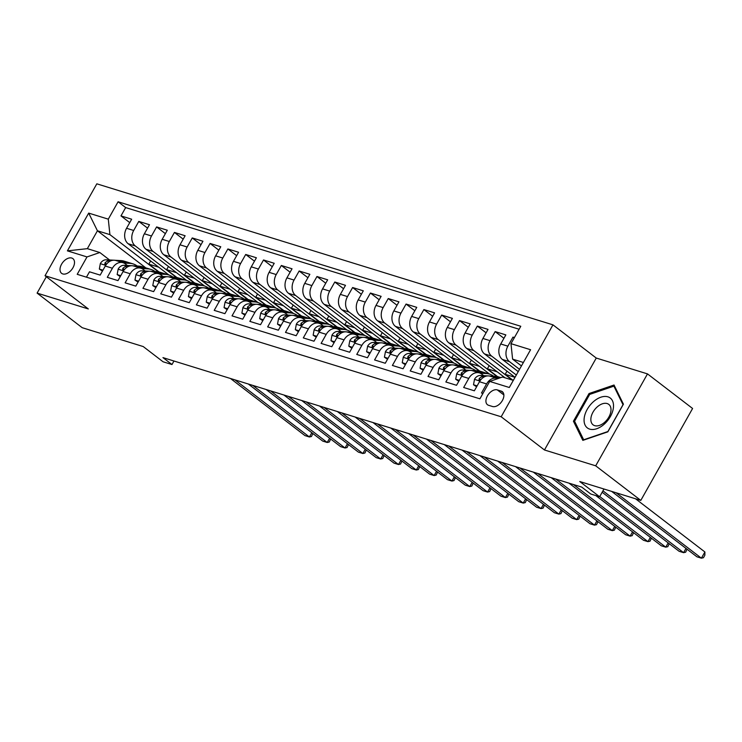 <?xml version="1.0" encoding="UTF-8"?>
<svg xmlns="http://www.w3.org/2000/svg" width="742" height="742" viewBox="0 0 742 742"><rect width="100%" height="100%" fill="white"/><g stroke="black" fill="none" stroke-linecap="round" stroke-linejoin="round"><path stroke-width="1.11" d="M62.782 273.937A9.266 5.741 -52.5 0 0 72.419 268.632A9.266 5.741 -52.5 0 0 72.901 258.633A9.266 5.741 -52.5 0 0 71.742 258.04A9.266 5.741 -52.5 0 0 62.096 263.345A9.266 5.741 -52.5 0 0 61.623 273.344A9.266 5.741 -52.5 0 0 62.782 273.937M552.966 324.848L96.822 183.821L45.03 275.736L501.175 416.772L552.966 324.848L596.262 358.052L544.47 449.977L595.696 465.818L647.497 373.894L596.262 358.052M647.497 373.894L692.592 408.48L640.8 500.405L579.771 481.53L599.619 496.75L603.979 489.015M46.329 276.738L37.1 293.109L82.204 327.695L143.234 346.56L163.073 361.781L171.986 364.535L173.962 361.02M595.696 465.818L640.8 500.405M86.452 277.174L89.485 271.804L100.17 275.106L105.281 266.044L112.413 268.242A11.584 8.867 -72.8 0 1 123.051 262.705A11.584 8.867 -72.8 0 1 125.222 263.837L127.374 265.488M112.413 268.242L107.302 277.313L117.987 280.615L123.098 271.553L130.23 273.752A11.584 8.867 -72.8 0 1 140.869 268.214A11.584 8.867 -72.8 0 1 143.039 269.346L145.191 270.997M130.23 273.752L125.12 282.823L135.805 286.124L140.915 277.063L148.048 279.261A11.584 8.867 -72.8 0 1 158.686 273.724A11.584 8.867 -72.8 0 1 160.866 274.855L163.017 276.506M148.048 279.261L142.937 288.332L153.631 291.634L158.732 282.563L165.865 284.77A11.584 8.867 -72.8 0 1 176.503 279.233A11.584 8.867 -72.8 0 1 178.683 280.365L180.835 282.016M165.865 284.77L160.754 293.841L171.448 297.143L176.55 288.072L183.682 290.28A11.584 8.867 -72.8 0 1 194.321 284.743A11.584 8.867 -72.8 0 1 196.5 285.874L198.652 287.525M183.682 290.28L178.572 299.351L189.266 302.653L194.376 293.582L201.499 295.789A11.584 8.867 -72.8 0 1 212.138 290.252A11.584 8.867 -72.8 0 1 214.317 291.383L216.469 293.034M201.499 295.789L196.389 304.86L207.083 308.162L212.193 299.091L219.317 301.298A11.584 8.867 -72.8 0 1 229.955 295.761A11.584 8.867 -72.8 0 1 232.135 296.893L234.286 298.544M219.317 301.298L214.206 310.369L224.9 313.671L230.011 304.6L237.134 306.808A11.584 8.867 -72.8 0 1 247.772 301.271A11.584 8.867 -72.8 0 1 249.952 302.402L252.104 304.053M237.134 306.808L232.023 315.879L242.717 319.181L247.828 310.11L254.951 312.317A11.584 8.867 -72.8 0 1 265.59 306.78A11.584 8.867 -72.8 0 1 267.769 307.911L269.921 309.562M254.951 312.317L249.841 321.388L260.535 324.69L265.645 315.619L272.768 317.826A11.584 8.867 -72.8 0 1 283.407 312.289A11.584 8.867 -72.8 0 1 285.587 313.421L287.738 315.072M272.768 317.826L267.667 326.897L278.352 330.199L283.463 321.128L290.586 323.336A11.584 8.867 -72.8 0 1 301.233 317.799A11.584 8.867 -72.8 0 1 303.404 318.93L305.556 320.581M290.586 323.336L285.485 332.407L296.169 335.709L301.28 326.638L308.412 328.845A11.584 8.867 -72.8 0 1 319.051 323.308A11.584 8.867 -72.8 0 1 321.221 324.44L323.373 326.09M308.412 328.845L303.302 337.907L313.987 341.218L319.097 332.147L326.23 334.354A11.584 8.867 -72.8 0 1 336.868 328.817A11.584 8.867 -72.8 0 1 339.038 329.949L341.199 331.6M326.23 334.354L321.119 343.416L331.804 346.727L336.914 337.656L344.047 339.864A11.584 8.867 -72.8 0 1 354.685 334.327A11.584 8.867 -72.8 0 1 356.865 335.458L359.017 337.109M344.047 339.864L338.936 348.925L349.63 352.237L354.732 343.166L361.864 345.373A11.584 8.867 -72.8 0 1 372.503 339.836A11.584 8.867 -72.8 0 1 374.682 340.968L376.834 342.618M361.864 345.373L356.754 354.435L367.448 357.746L372.558 348.675L379.681 350.883A11.584 8.867 -72.8 0 1 390.32 345.345A11.584 8.867 -72.8 0 1 392.499 346.477L394.651 348.128M379.681 350.883L374.571 359.944L385.265 363.255L390.375 354.184L397.499 356.392A11.584 8.867 -72.8 0 1 408.137 350.855A11.584 8.867 -72.8 0 1 410.317 351.986L412.469 353.637M397.499 356.392L392.388 365.454L403.082 368.765L408.193 359.694L415.316 361.901A11.584 8.867 -72.8 0 1 425.954 356.364A11.584 8.867 -72.8 0 1 428.134 357.496L430.286 359.147M415.316 361.901L410.205 370.963L420.899 374.274L426.01 365.203L433.133 367.411A11.584 8.867 -72.8 0 1 443.772 361.873A11.584 8.867 -72.8 0 1 445.951 363.005L448.103 364.656M433.133 367.411L428.023 376.472L438.717 379.783L443.827 370.712L450.95 372.92A11.584 8.867 -72.8 0 1 461.589 367.383A11.584 8.867 -72.8 0 1 463.769 368.514L465.92 370.165M450.95 372.92L445.84 381.982L456.534 385.293L461.645 376.222L468.768 378.429A11.584 8.867 -72.8 0 1 479.406 372.892A11.584 8.867 -72.8 0 1 481.586 374.024L483.738 375.675M468.768 378.429L463.667 387.491L474.351 390.802L479.462 381.731A11.584 8.867 -72.8 0 1 490.1 376.194L497.233 378.401A11.584 8.867 -72.8 0 1 497.854 378.624M514.429 337.554L512.972 337.109L514.169 338.018M518.241 371.621L502.362 359.443A11.584 8.867 -72.8 0 1 500.739 343.973L505.849 334.902L495.155 331.6L503.92 338.315M515.031 377.316L484.535 353.934A11.584 8.867 107.2 0 1 482.921 338.463L488.032 329.392L477.338 326.09L486.103 332.806M505.033 377.808L466.718 348.425A11.584 8.867 107.2 0 1 465.104 332.954L470.215 323.883L459.521 320.581L468.285 327.296M489.637 374.144L448.901 342.915A11.584 8.867 107.2 0 1 447.287 327.445L452.397 318.374L441.703 315.072L450.468 321.787M471.819 368.635L431.083 337.406A11.584 8.867 107.2 0 1 429.47 321.935L434.58 312.864L423.886 309.562L432.651 316.277M454.002 363.126L413.266 331.897A11.584 8.867 107.2 0 1 411.652 316.426L416.763 307.355L406.069 304.053L414.834 310.768M436.175 357.616L395.449 326.387A11.584 8.867 107.2 0 1 393.835 310.917L398.936 301.846L388.252 298.544L397.016 305.268M418.358 352.116L377.632 320.878A11.584 8.867 107.2 0 1 376.008 305.407L381.119 296.336L370.434 293.034L379.199 299.759M400.541 346.607L359.814 315.369A11.584 8.867 107.2 0 1 358.191 299.898L363.302 290.827L352.617 287.525L361.382 294.249M382.724 341.097L341.997 309.859A11.584 8.867 107.2 0 1 340.374 294.388L345.484 285.318L334.8 282.016L343.565 288.74M364.906 335.588L324.18 304.35A11.584 8.867 107.2 0 1 322.557 288.879L327.667 279.808L316.973 276.506L325.747 283.231M347.089 330.079L306.353 298.84A11.584 8.867 107.2 0 1 304.739 283.37L309.85 274.299L299.156 270.997L307.921 277.721M329.272 324.569L288.536 293.331A11.584 8.867 107.2 0 1 286.922 277.86L292.033 268.79L281.339 265.488L290.103 272.212M311.454 319.06L270.719 287.822A11.584 8.867 107.2 0 1 269.105 272.351L274.215 263.28L263.521 259.978L272.286 266.703M293.637 313.551L252.901 282.312A11.584 8.867 107.2 0 1 251.288 266.842L256.398 257.771L245.704 254.469L254.469 261.193M275.82 308.041L235.084 276.803A11.584 8.867 107.2 0 1 233.47 261.332L238.581 252.261L227.887 248.96L236.652 255.684M258.003 302.532L217.267 271.294A11.584 8.867 107.2 0 1 215.653 255.823L220.764 246.752L210.069 243.45L218.834 250.175M240.176 297.023L199.45 265.784A11.584 8.867 107.2 0 1 197.836 250.314L202.937 241.243L192.252 237.941L201.017 244.665M222.359 291.513L181.632 260.275A11.584 8.867 107.2 0 1 180.009 244.804L185.12 235.743L174.435 232.431L183.2 239.156M204.542 286.004L163.815 254.766A11.584 8.867 107.2 0 1 162.192 239.295L167.302 230.233L156.618 226.922L165.383 233.647M186.724 280.495L145.998 249.256A11.584 8.867 107.2 0 1 144.375 233.786L149.485 224.724L138.791 221.413L147.565 228.137M599.619 496.75L590.715 493.996L581.691 487.077L162.962 357.616L171.986 364.535M501.193 391.108L497.279 389.893A8.978 5.565 -52.5 0 0 487.939 395.032A8.978 5.565 -52.5 0 0 487.475 404.724A8.978 5.565 -52.5 0 0 488.598 405.299L492.521 406.514A8.978 5.565 -52.5 0 0 501.861 401.376A8.978 5.565 -52.5 0 0 502.325 391.683A8.978 5.565 -52.5 0 0 501.193 391.108L503.169 392.62M145.757 267.834L97.434 230.781L87.352 248.663L99.827 252.521L87.009 256.927L77.214 274.317L479.907 398.816L489.701 381.425L502.519 377.029L513.316 380.368M87.009 256.927L67.411 250.861L88.688 213.102L108.295 219.159L118.089 201.768L520.782 326.276L510.978 343.667L530.576 349.723L509.3 387.491L489.701 381.425M176.225 277.332L135.304 245.954A11.584 8.867 -72.8 0 1 133.69 230.484L138.791 221.413M168.907 274.985L128.18 243.747L135.304 245.954M194.042 282.841L153.121 251.464A11.584 8.867 -72.8 0 1 151.507 235.993L156.618 226.922M211.86 288.35L170.938 256.973A11.584 8.867 -72.8 0 1 169.324 241.502L174.435 232.431M229.677 293.86L188.756 262.483A11.584 8.867 -72.8 0 1 187.142 247.012L192.252 237.941M247.494 299.369L206.573 267.992A11.584 8.867 -72.8 0 1 204.959 252.521L210.069 243.45M265.321 304.879L224.39 273.501A11.584 8.867 -72.8 0 1 222.776 258.03L227.887 248.96M283.138 310.388L242.217 279.011A11.584 8.867 -72.8 0 1 240.593 263.54L245.704 254.469M300.955 315.897L260.034 284.52A11.584 8.867 -72.8 0 1 258.411 269.049L263.521 259.978M318.772 321.407L277.851 290.029A11.584 8.867 -72.8 0 1 276.228 274.559L281.339 265.488M336.59 326.916L295.668 295.539A11.584 8.867 -72.8 0 1 294.045 280.068L299.156 270.997M354.407 332.425L313.486 301.048A11.584 8.867 -72.8 0 1 311.872 285.577L316.973 276.506M372.224 337.935L331.303 306.557A11.584 8.867 -72.8 0 1 329.689 291.087L334.8 282.016M390.042 343.444L349.12 312.067A11.584 8.867 -72.8 0 1 347.506 296.587L352.617 287.525M407.859 348.953L366.938 317.576A11.584 8.867 -72.8 0 1 365.324 302.096L370.434 293.034M425.676 354.463L384.755 323.076A11.584 8.867 -72.8 0 1 383.141 307.605L388.252 298.544M443.493 359.972L402.572 328.585A11.584 8.867 -72.8 0 1 400.958 313.115L406.069 304.053M461.32 365.481L420.389 334.095A11.584 8.867 -72.8 0 1 418.776 318.624L423.886 309.562M479.137 370.991L438.216 339.604A11.584 8.867 -72.8 0 1 436.593 324.133L441.703 315.072M496.954 376.5L456.033 345.113A11.584 8.867 -72.8 0 1 454.41 329.643L459.521 320.581M512.166 380.006L473.85 350.623A11.584 8.867 -72.8 0 1 472.227 335.152L477.338 326.09M516.321 375.035L491.668 356.132A11.584 8.867 -72.8 0 1 490.045 340.661L495.155 331.6M519.53 369.349L509.485 361.642A11.584 8.867 -72.8 0 1 507.871 346.171L512.972 337.109M519.112 329.235L125.667 207.584L120.974 215.903L129.739 222.628M128.18 243.747A11.584 8.867 107.2 0 1 126.557 228.276L131.668 219.215L120.974 215.903M482.931 393.445L481.484 393L486.594 383.939A11.584 8.867 -72.8 0 1 497.233 378.401M99.827 252.521L109.556 259.978M523.398 362.476L512.601 359.137L510.978 343.667M521.45 365.927L512.601 359.137M544.47 449.977L501.175 416.772M37.1 293.109L88.326 308.941L45.03 275.736M158.408 271.822L109.909 234.63L97.434 230.781L88.688 213.102M515.022 377.344L505.2 374.311L512.945 380.247M506.981 371.139L505.2 374.311M479.406 372.892L472.283 370.685A11.584 8.867 107.2 0 0 461.645 376.222M497.298 371.872L487.383 368.802L497.594 376.639M489.163 365.639L487.383 368.802M461.589 367.383L454.466 365.175A11.584 8.867 107.2 0 0 443.827 370.712M479.48 366.363L469.565 363.292L479.777 371.13M471.346 360.13L469.565 363.292M443.772 361.873L436.648 359.666A11.584 8.867 107.2 0 0 426.01 365.203M461.663 360.853L451.748 357.783L461.96 365.62M453.529 354.62L451.748 357.783M425.954 356.364L418.831 354.157A11.584 8.867 107.2 0 0 408.193 359.694M443.837 355.344L433.931 352.274L444.143 360.111M435.712 349.111L433.931 352.274M408.137 350.855L401.014 348.647A11.584 8.867 107.2 0 0 390.375 354.184M426.019 349.834L416.114 346.764L426.325 354.602M417.894 343.602L416.114 346.764M390.32 345.345L383.197 343.138A11.584 8.867 107.2 0 0 372.558 348.675M408.202 344.325L398.287 341.255L408.508 349.092M400.077 338.092L398.287 341.255M372.503 339.836L365.37 337.629A11.584 8.867 107.2 0 0 354.732 343.166M390.385 338.816L380.47 335.746L390.691 343.583M382.26 332.583L380.47 335.746M354.685 334.327L347.553 332.119A11.584 8.867 107.2 0 0 336.914 337.656M372.567 333.306L362.652 330.236L372.874 338.074M364.443 327.074L362.652 330.236M336.868 328.817L329.736 326.61A11.584 8.867 107.2 0 0 319.097 332.147M354.75 327.797L344.835 324.727L355.047 332.564M346.625 321.564L344.835 324.727M319.051 323.308L311.918 321.11A11.584 8.867 107.2 0 0 301.28 326.638M336.933 322.288L327.018 319.218L337.23 327.055M328.808 316.055L327.018 319.218M301.233 317.799L294.101 315.6A11.584 8.867 107.2 0 0 283.463 321.128M319.116 316.778L309.201 313.708L319.412 321.546M310.981 310.546L309.201 313.708M283.407 312.289L276.284 310.091A11.584 8.867 107.2 0 0 265.645 315.619M301.298 311.269L291.383 308.199L301.595 316.036M293.164 305.036L291.383 308.199M265.59 306.78L258.466 304.582A11.584 8.867 107.2 0 0 247.828 310.11M283.481 305.76L273.566 302.69L283.778 310.527M275.347 299.527L273.566 302.69M247.772 301.271L240.649 299.072A11.584 8.867 107.2 0 0 230.011 304.6M265.664 300.25L255.749 297.18L265.961 305.018M257.53 294.017L255.749 297.18M229.955 295.761L222.832 293.563A11.584 8.867 107.2 0 0 212.193 299.091M247.837 294.741L237.932 291.68L248.143 299.508M239.712 288.508L237.932 291.68M212.138 290.252L205.015 288.054A11.584 8.867 107.2 0 0 194.376 293.582M230.02 289.232L220.105 286.171L230.326 293.999M221.895 282.999L220.105 286.171M194.321 284.743L187.197 282.544A11.584 8.867 107.2 0 0 176.55 288.072M212.203 283.722L202.288 280.662L212.509 288.49M204.078 277.489L202.288 280.662M176.503 279.233L169.371 277.035A11.584 8.867 107.2 0 0 158.732 282.563M194.385 278.213L184.47 275.152L194.692 282.98M186.261 271.98L184.47 275.152M158.686 273.724L151.554 271.526A11.584 8.867 107.2 0 0 140.915 277.063M176.568 272.704L166.653 269.643L176.865 277.471M168.443 266.471L166.653 269.643M140.869 268.214L133.736 266.016A11.584 8.867 107.2 0 0 123.098 271.553M158.751 267.194L148.836 264.133L159.048 271.962M150.626 260.961L148.836 264.133M125.667 207.584L118.089 201.768M108.295 219.159L109.909 234.63M123.051 262.705L115.919 260.507A11.584 8.867 107.2 0 0 105.281 266.044M67.411 250.861L87.352 248.663M614.033 385.015L589.037 393.538L573.436 421.215L582.832 440.377L607.828 431.853L623.428 404.167L614.033 385.015M575.254 422.606L573.436 421.215M590.029 394.29L589.037 393.538M616.092 492.762L701.403 558.179L696.942 556.806L611.64 491.38M635.523 498.772L704.9 551.974L701.403 558.179L703.462 557.706L704.863 555.22L704.9 551.974M589.695 429.117A18.828 11.668 -52.5 0 0 610.378 416.55A18.828 11.668 -52.5 0 0 607.893 396.822A18.828 11.668 -52.5 0 0 587.21 409.389A18.828 11.668 -52.5 0 0 589.695 429.117M594.704 425.658A12.892 7.986 -52.5 0 0 608.106 418.284A12.892 7.986 -52.5 0 0 608.774 404.381A12.892 7.986 -52.5 0 0 607.16 403.555A12.892 7.986 -52.5 0 0 593.748 410.929A12.892 7.986 -52.5 0 0 593.081 424.832A12.892 7.986 -52.5 0 0 594.704 425.658M589.686 394.41L613.903 386.146L623.011 404.705L607.893 431.529L583.676 439.793L574.577 421.233L589.686 394.41M614.997 386.99L613.903 386.146M477.134 385.868L473.517 384.755L474.528 379.236A7.68 5.871 -72.8 0 1 480.408 375.489L487.856 375.897M489.024 375.953L495.211 376.287A22.158 16.955 -72.8 0 1 498.392 376.853L500.831 377.604M473.517 384.755L476.614 386.786M602.949 490.842L683.586 552.669L679.125 551.297L602.152 492.261M500.757 377.632A22.158 16.955 107.2 0 0 498.596 377.335L492.771 377.019M494.914 377.687L499.839 377.947M484.841 376.593L483.793 376.537A7.68 5.871 107.2 0 0 479.193 378.587L478.989 380.136L480.918 379.626M687.046 549.21L685.645 552.196L683.586 552.669L685.988 548.403M480.241 373.207L486.307 373.532A22.158 16.955 -72.8 0 1 489.479 374.098A22.158 16.955 -72.8 0 1 493.56 376.203M459.317 380.358L455.699 379.245L456.71 373.727A7.68 5.871 -72.8 0 1 462.591 369.989L470.038 370.388M471.207 370.443L477.394 370.777A22.158 16.955 -72.8 0 1 480.575 371.343L483.96 372.391A22.158 16.955 107.2 0 0 480.779 371.825L474.954 371.51M455.699 379.245L458.797 381.277M599.74 496.537L665.76 547.16L661.308 545.787L595.845 495.582M477.097 372.178L482.921 372.484A22.158 16.955 -72.8 0 1 486.093 373.05L489.479 374.098M485.008 372.772A22.158 16.955 107.2 0 0 483.96 372.391M467.024 371.083L465.976 371.028A7.68 5.871 107.2 0 0 461.376 373.078L461.172 374.627L463.101 374.116M669.228 543.701L667.819 546.687L665.76 547.16L668.171 542.894M462.424 367.698L468.49 368.023A22.158 16.955 -72.8 0 1 471.662 368.588A22.158 16.955 -72.8 0 1 475.743 370.694M441.49 374.849L437.873 373.736L438.893 368.217A7.68 5.871 -72.8 0 1 444.773 364.48L452.221 364.878M453.381 364.934L459.576 365.268A22.158 16.955 -72.8 0 1 462.748 365.834L466.134 366.882A22.158 16.955 107.2 0 0 462.962 366.316L457.137 366.001M437.873 373.736L440.98 375.767M573.464 484.535L647.942 541.651L643.49 540.278L569.003 483.153M459.279 366.669L465.104 366.975A22.158 16.955 -72.8 0 1 468.276 367.54L471.662 368.588M467.191 367.262A22.158 16.955 107.2 0 0 466.134 366.882M449.207 365.574L448.159 365.518A7.68 5.871 107.2 0 0 443.549 367.568L443.354 369.117L445.283 368.607M651.411 538.191L650.001 541.178L647.942 541.651L650.354 537.384M444.606 362.189L450.663 362.513A22.158 16.955 -72.8 0 1 453.844 363.079A22.158 16.955 -72.8 0 1 457.925 365.185M423.673 369.34L420.055 368.227L421.076 362.708A7.68 5.871 -72.8 0 1 426.956 358.97L434.395 359.369M435.563 359.425L441.759 359.759A22.158 16.955 -72.8 0 1 444.931 360.324L448.316 361.373A22.158 16.955 107.2 0 0 445.144 360.807L439.32 360.491M420.055 368.227L423.163 370.258M555.647 479.026L630.125 536.141L625.673 534.769L551.185 477.644M441.462 361.159L447.278 361.465A22.158 16.955 -72.8 0 1 450.459 362.031L453.844 363.079M449.374 361.753A22.158 16.955 107.2 0 0 448.316 361.373M431.39 360.065L430.341 360.009A7.68 5.871 107.2 0 0 425.732 362.059L425.537 363.608L427.466 363.098M633.594 532.682L632.184 535.668L630.125 536.141L632.536 531.875M426.789 356.679L432.846 357.004A22.158 16.955 -72.8 0 1 436.027 357.57A22.158 16.955 -72.8 0 1 440.108 359.675M405.855 363.83L402.238 362.717L403.258 357.199A7.68 5.871 -72.8 0 1 409.139 353.461L416.577 353.86M417.746 353.915L423.942 354.249A22.158 16.955 -72.8 0 1 427.114 354.815L430.499 355.863A22.158 16.955 107.2 0 0 427.327 355.297L421.502 354.982M402.238 362.717L405.345 364.749M537.82 473.517L612.308 530.632L607.856 529.259L533.368 472.135M423.645 355.65L429.46 355.956A22.158 16.955 -72.8 0 1 432.642 356.522L436.027 357.57M431.556 356.243A22.158 16.955 107.2 0 0 430.499 355.863M413.572 354.565L412.524 354.5A7.68 5.871 107.2 0 0 407.915 356.55L407.72 358.098L409.649 357.588M615.777 527.172L614.367 530.159L612.308 530.632L614.719 526.366M408.972 351.17L415.028 351.495A22.158 16.955 -72.8 0 1 418.21 352.06A22.158 16.955 -72.8 0 1 422.291 354.166M388.038 358.321L384.421 357.208L385.441 351.689A7.68 5.871 -72.8 0 1 391.322 347.952L398.76 348.35M399.929 348.406L406.124 348.74A22.158 16.955 -72.8 0 1 409.296 349.306L412.682 350.354A22.158 16.955 107.2 0 0 409.51 349.788L403.685 349.473M384.421 357.208L387.528 359.239M520.003 468.007L594.49 525.123L590.038 523.75L515.551 466.625M405.818 350.141L411.643 350.447A22.158 16.955 -72.8 0 1 414.824 351.012L418.21 352.06M413.739 350.734A22.158 16.955 107.2 0 0 412.682 350.354M395.755 349.055L394.707 348.99A7.68 5.871 107.2 0 0 390.097 351.04L389.902 352.589L391.822 352.079M597.959 521.663L596.549 524.65L594.49 525.123L596.902 520.856M391.155 345.661L397.211 345.985A22.158 16.955 -72.8 0 1 400.392 346.551A22.158 16.955 -72.8 0 1 404.473 348.657M370.221 352.812L366.604 351.699L367.624 346.18A7.68 5.871 -72.8 0 1 373.504 342.442L380.943 342.841M382.111 342.906L388.307 343.231A22.158 16.955 -72.8 0 1 391.479 343.796L394.865 344.844A22.158 16.955 107.2 0 0 391.693 344.279L385.868 343.973M366.604 351.699L369.711 353.73M502.186 462.498L576.673 519.613L572.221 518.241L497.734 461.125M388.001 344.631L393.826 344.947A22.158 16.955 -72.8 0 1 397.007 345.503L400.392 346.551M395.922 345.225A22.158 16.955 107.2 0 0 394.865 344.844M377.938 343.546L376.89 343.49A7.68 5.871 107.2 0 0 372.28 345.531L372.085 347.08L374.005 346.57M580.142 516.154L578.732 519.14L576.673 519.613L579.075 515.347M373.337 340.151L379.394 340.476A22.158 16.955 -72.8 0 1 382.566 341.042A22.158 16.955 -72.8 0 1 386.647 343.147M352.404 347.302L348.786 346.189L349.807 340.671A7.68 5.871 -72.8 0 1 355.678 336.933L363.126 337.332M364.294 337.397L370.49 337.721A22.158 16.955 -72.8 0 1 373.662 338.287L377.047 339.335A22.158 16.955 107.2 0 0 373.875 338.769L368.051 338.463M348.786 346.189L351.884 348.221M484.368 456.989L558.856 514.104L554.404 512.731L479.916 455.616M370.184 339.122L376.008 339.437A22.158 16.955 -72.8 0 1 379.181 339.994L382.566 341.042M378.105 339.715A22.158 16.955 107.2 0 0 377.047 339.335M360.111 338.037L359.063 337.981A7.68 5.871 107.2 0 0 354.463 340.022L354.259 341.57L356.188 341.06M562.325 510.644L560.915 513.631L558.856 514.104L561.258 509.837M355.511 334.642L361.577 334.967A22.158 16.955 -72.8 0 1 364.749 335.532A22.158 16.955 -72.8 0 1 368.83 337.638M334.586 341.793L330.969 340.68L331.989 335.161A7.68 5.871 -72.8 0 1 337.86 331.424L345.308 331.822M346.477 331.887L352.663 332.212A22.158 16.955 -72.8 0 1 355.845 332.778L359.23 333.826A22.158 16.955 107.2 0 0 356.049 333.26L350.233 332.954M330.969 340.68L334.067 342.711M466.551 451.479L541.039 508.595L536.587 507.222L462.099 450.106M352.367 333.612L358.191 333.928A22.158 16.955 -72.8 0 1 361.363 334.484L364.749 335.532M360.287 334.206A22.158 16.955 107.2 0 0 359.23 333.826M342.294 332.527L341.246 332.472A7.68 5.871 107.2 0 0 336.645 334.512L336.441 336.061L338.371 335.551M544.498 505.135L543.098 508.122L541.039 508.595L543.441 504.328M337.693 329.133L343.759 329.457A22.158 16.955 -72.8 0 1 346.931 330.023A22.158 16.955 -72.8 0 1 351.012 332.128M316.769 336.284L313.152 335.171L314.172 329.652A7.68 5.871 -72.8 0 1 320.043 325.914L327.491 326.313M328.66 326.378L334.846 326.703A22.158 16.955 -72.8 0 1 338.027 327.268L341.413 328.316A22.158 16.955 107.2 0 0 338.231 327.751L332.416 327.445M313.152 335.171L316.25 337.202M448.734 445.97L523.221 503.085L518.76 501.713L444.282 444.597M334.549 328.103L340.374 328.418A22.158 16.955 -72.8 0 1 343.546 328.975L346.931 330.023M342.461 328.697A22.158 16.955 107.2 0 0 341.413 328.316M324.477 327.018L323.429 326.962A7.68 5.871 107.2 0 0 318.828 329.003L318.624 330.552L320.553 330.042M526.681 499.635L525.28 502.612L523.221 503.085L525.624 498.819M319.876 323.623L325.942 323.948A22.158 16.955 -72.8 0 1 329.114 324.514A22.158 16.955 -72.8 0 1 333.195 326.619M298.952 330.784L295.335 329.661L296.355 324.143A7.68 5.871 -72.8 0 1 302.226 320.405L309.674 320.804M310.842 320.869L317.029 321.193A22.158 16.955 -72.8 0 1 320.21 321.759L323.595 322.807A22.158 16.955 107.2 0 0 320.414 322.241L314.589 321.935M295.335 329.661L298.432 331.693M430.917 440.46L505.404 497.576L500.943 496.203L426.464 439.088M316.732 322.594L322.557 322.909A22.158 16.955 -72.8 0 1 325.729 323.475L329.114 324.514M324.644 323.187A22.158 16.955 107.2 0 0 323.595 322.807M306.659 321.509L305.611 321.453A7.68 5.871 107.2 0 0 301.011 323.493L300.807 325.042L302.736 324.532M508.864 494.126L507.463 497.103L505.404 497.576L507.806 493.309M302.059 318.114L308.125 318.448A22.158 16.955 -72.8 0 1 311.297 319.004A22.158 16.955 -72.8 0 1 315.378 321.11M281.135 325.274L277.517 324.152L278.528 318.633A7.68 5.871 -72.8 0 1 284.409 314.896L291.856 315.294M293.025 315.359L299.212 315.693A22.158 16.955 -72.8 0 1 302.393 316.25L305.778 317.298A22.158 16.955 107.2 0 0 302.597 316.732L296.772 316.426M277.517 324.152L280.615 326.183M413.099 434.951L487.587 492.067L483.125 490.694L408.647 433.578M298.915 317.084L304.739 317.4A22.158 16.955 -72.8 0 1 307.911 317.966L311.297 319.004M306.826 317.678A22.158 16.955 107.2 0 0 305.778 317.298M288.842 315.999L287.794 315.944A7.68 5.871 107.2 0 0 283.194 317.984L282.99 319.533L284.919 319.023M491.046 488.616L489.646 491.594L487.587 492.067L489.989 487.8M284.242 312.605L290.308 312.938A22.158 16.955 -72.8 0 1 293.48 313.495A22.158 16.955 -72.8 0 1 297.561 315.6M263.317 319.765L259.691 318.643L260.711 313.124A7.68 5.871 -72.8 0 1 266.591 309.386L274.039 309.785M275.199 309.85L281.394 310.184A22.158 16.955 -72.8 0 1 284.566 310.74L287.952 311.788A22.158 16.955 107.2 0 0 284.78 311.223L278.955 310.917M259.691 318.643L262.798 320.674M395.282 429.442L469.76 486.567L465.308 485.185L390.821 428.069M281.097 311.575L286.922 311.89A22.158 16.955 -72.8 0 1 290.094 312.456L293.48 313.495M289.009 312.169A22.158 16.955 107.2 0 0 287.952 311.788M271.025 310.49L269.977 310.434A7.68 5.871 107.2 0 0 265.367 312.475L265.172 314.024L267.101 313.514M473.229 483.107L471.819 486.084L469.76 486.567L472.172 482.291M266.424 307.095L272.49 307.429A22.158 16.955 -72.8 0 1 275.662 307.986A22.158 16.955 -72.8 0 1 279.743 310.091M245.491 314.256L241.873 313.133L242.894 307.615A7.68 5.871 -72.8 0 1 248.774 303.877L256.222 304.276M257.381 304.341L263.577 304.674A22.158 16.955 -72.8 0 1 266.749 305.231L270.134 306.279A22.158 16.955 107.2 0 0 266.962 305.713L261.138 305.407M241.873 313.133L244.981 315.165M377.465 423.932L451.943 481.057L447.491 479.675L373.003 422.56M263.28 306.066L269.105 306.381A22.158 16.955 -72.8 0 1 272.277 306.947L275.662 307.986M271.192 306.659A22.158 16.955 107.2 0 0 270.134 306.279M253.208 304.981L252.159 304.925A7.68 5.871 107.2 0 0 247.55 306.965L247.355 308.524L249.284 308.004M455.412 477.598L454.002 480.575L451.943 481.057L454.354 476.781M248.607 301.595L254.664 301.92A22.158 16.955 -72.8 0 1 257.845 302.476A22.158 16.955 -72.8 0 1 261.926 304.582M227.673 308.746L224.056 307.624L225.076 302.105A7.68 5.871 -72.8 0 1 230.957 298.367L238.395 298.766M239.564 298.831L245.76 299.165A22.158 16.955 -72.8 0 1 248.932 299.731L252.317 300.77A22.158 16.955 107.2 0 0 249.145 300.204L243.32 299.898M224.056 307.624L227.163 309.655M359.638 418.423L434.126 475.548L429.674 474.166L355.186 417.05M245.463 300.556L251.278 300.872A22.158 16.955 -72.8 0 1 254.46 301.438L257.845 302.476M253.374 301.15A22.158 16.955 107.2 0 0 252.317 300.77M235.39 299.471L234.342 299.416A7.68 5.871 107.2 0 0 229.732 301.456L229.538 303.014L231.467 302.495M437.594 472.088L436.185 475.066L434.126 475.548L436.537 471.272M230.79 296.086L236.846 296.41A22.158 16.955 -72.8 0 1 240.028 296.976A22.158 16.955 -72.8 0 1 244.109 299.072M209.856 303.237L206.239 302.115L207.259 296.596A7.68 5.871 -72.8 0 1 213.139 292.858L220.578 293.257M221.747 293.322L227.942 293.656A22.158 16.955 -72.8 0 1 231.114 294.222L234.5 295.26A22.158 16.955 107.2 0 0 231.328 294.704L225.503 294.388M206.239 302.115L209.346 304.146M341.821 412.914L416.308 470.038L411.856 468.656L337.369 411.541M227.646 295.047L233.461 295.362A22.158 16.955 -72.8 0 1 236.642 295.928L240.028 296.976M235.557 295.641A22.158 16.955 107.2 0 0 234.5 295.26M217.573 293.962L216.525 293.906A7.68 5.871 107.2 0 0 211.915 295.947L211.72 297.505L213.64 296.986M419.777 466.579L418.367 469.556L416.308 470.038L418.72 465.763M212.973 290.576L219.029 290.901A22.158 16.955 -72.8 0 1 222.21 291.467A22.158 16.955 -72.8 0 1 226.291 293.563M192.039 297.728L188.422 296.605L189.442 291.087A7.68 5.871 -72.8 0 1 195.322 287.349L202.761 287.748M203.929 287.813L210.125 288.146A22.158 16.955 -72.8 0 1 213.297 288.712L216.683 289.751A22.158 16.955 107.2 0 0 213.51 289.195L207.686 288.879M188.422 296.605L191.529 298.636M324.004 407.404L398.491 464.529L394.039 463.147L319.552 406.032M209.819 289.538L215.644 289.853A22.158 16.955 -72.8 0 1 218.825 290.419L222.21 291.467M217.74 290.131A22.158 16.955 107.2 0 0 216.683 289.751M199.756 288.452L198.708 288.397A7.68 5.871 107.2 0 0 194.098 290.437L193.903 291.996L195.823 291.476M401.96 461.07L400.55 464.047L398.491 464.529L400.903 460.253M195.155 285.067L201.212 285.392A22.158 16.955 -72.8 0 1 204.393 285.958A22.158 16.955 -72.8 0 1 208.474 288.054M174.222 292.218L170.604 291.096L171.625 285.577A7.68 5.871 -72.8 0 1 177.505 281.839L184.944 282.238M186.112 282.303L192.308 282.637A22.158 16.955 -72.8 0 1 195.48 283.203L198.865 284.242A22.158 16.955 107.2 0 0 195.693 283.685L189.869 283.37M170.604 291.096L173.702 293.127M306.186 401.895L380.674 459.02L376.222 457.638L301.734 400.522M192.002 284.028L197.826 284.344A22.158 16.955 -72.8 0 1 201.008 284.909L204.393 285.958M199.923 284.622A22.158 16.955 107.2 0 0 198.865 284.242M181.938 282.943L180.89 282.887A7.68 5.871 107.2 0 0 176.281 284.928L176.086 286.486L178.006 285.967M384.143 455.56L382.733 458.537L380.674 459.02L383.076 454.744M177.338 279.558L183.395 279.882A22.158 16.955 -72.8 0 1 186.567 280.448A22.158 16.955 -72.8 0 1 190.648 282.544M156.404 286.709L152.787 285.587L153.807 280.068A7.68 5.871 -72.8 0 1 159.678 276.33L167.126 276.729M168.295 276.794L174.481 277.128A22.158 16.955 -72.8 0 1 177.663 277.693L181.048 278.732A22.158 16.955 107.2 0 0 177.876 278.176L172.051 277.86M152.787 285.587L155.885 287.618M288.369 396.386L362.857 453.51L358.405 452.128L283.917 395.013M174.185 278.519L180.009 278.834A22.158 16.955 -72.8 0 1 183.181 279.4L186.567 280.448M182.105 279.113A22.158 16.955 107.2 0 0 181.048 278.732M164.112 277.434L163.064 277.378A7.68 5.871 107.2 0 0 158.463 279.419L158.269 280.977L160.189 280.467M366.316 450.051L364.916 453.028L362.857 453.51L365.259 449.235M159.511 274.048L165.577 274.373A22.158 16.955 -72.8 0 1 168.749 274.939A22.158 16.955 -72.8 0 1 172.83 277.035M138.587 281.199L134.97 280.077L135.99 274.559A7.68 5.871 -72.8 0 1 141.861 270.821L149.309 271.22M150.478 271.284L156.664 271.618A22.158 16.955 -72.8 0 1 159.845 272.184L163.231 273.232A22.158 16.955 107.2 0 0 160.049 272.666L154.234 272.351M134.97 280.077L138.068 282.108M270.552 390.876L345.039 448.001L340.587 446.619L266.1 389.504M156.367 273.01L162.192 273.325A22.158 16.955 -72.8 0 1 165.364 273.891L168.749 274.939M164.288 273.603A22.158 16.955 107.2 0 0 163.231 273.232M146.295 271.924L145.246 271.869A7.68 5.871 107.2 0 0 140.646 273.919L140.451 275.467L142.371 274.957M348.499 444.541L347.098 447.519L345.039 448.001L347.442 443.725M141.694 268.539L147.76 268.864A22.158 16.955 -72.8 0 1 150.932 269.429A22.158 16.955 -72.8 0 1 155.013 271.526M120.77 275.69L117.153 274.568L118.173 269.049A7.68 5.871 -72.8 0 1 124.044 265.311L131.492 265.71M132.66 265.775L138.847 266.109A22.158 16.955 -72.8 0 1 142.028 266.675L145.413 267.723A22.158 16.955 107.2 0 0 142.232 267.157L136.417 266.842M117.153 274.568L120.25 276.599M252.734 385.367L327.222 442.492L322.761 441.11L248.282 383.994M138.55 267.5L144.375 267.816A22.158 16.955 -72.8 0 1 147.547 268.381L150.932 269.429M146.462 268.094A22.158 16.955 107.2 0 0 145.413 267.723M128.477 266.415L127.429 266.359A7.68 5.871 107.2 0 0 122.829 268.409L122.634 269.958L124.554 269.448M330.682 439.032L329.281 442.009L327.222 442.492L329.624 438.216M123.877 263.03L129.943 263.354A22.158 16.955 -72.8 0 1 133.115 263.92A22.158 16.955 -72.8 0 1 137.196 266.016M102.953 270.181L99.335 269.058L100.346 263.54A7.68 5.871 -72.8 0 1 106.227 259.802L113.674 260.201M114.843 260.266L121.029 260.6A22.158 16.955 -72.8 0 1 124.211 261.165L127.596 262.214A22.158 16.955 107.2 0 0 124.415 261.648L118.59 261.332M99.335 269.058L102.433 271.09M234.917 379.858L309.405 436.982L304.943 435.6L230.465 378.485M120.733 261.991L126.557 262.306A22.158 16.955 -72.8 0 1 129.729 262.872L133.115 263.92M128.644 262.585A22.158 16.955 107.2 0 0 127.596 262.214M110.66 260.906L109.612 260.85A7.68 5.871 107.2 0 0 105.012 262.9L104.817 264.449L106.737 263.939M312.864 433.523L311.464 436.5L309.405 436.982L311.807 432.707M145.998 249.256L153.121 251.464M163.815 254.766L170.938 256.973M181.632 260.275L188.756 262.483M199.45 265.784L206.573 267.992M217.267 271.294L224.39 273.501M235.084 276.803L242.217 279.011M252.901 282.312L260.034 284.52M270.719 287.822L277.851 290.029M288.536 293.331L295.668 295.539M306.353 298.84L313.486 301.048M324.18 304.35L331.303 306.557M341.997 309.859L349.12 312.067M359.814 315.369L366.938 317.576M377.632 320.878L384.755 323.076M395.449 326.387L402.572 328.585M413.266 331.897L420.389 334.095M431.083 337.406L438.216 339.604M448.901 342.915L456.033 345.113M466.718 348.425L473.85 350.623M484.535 353.934L491.668 356.132M502.362 359.443L509.485 361.642M500.739 343.973L507.871 346.171M126.557 228.276L133.69 230.484M144.375 233.786L151.507 235.993M162.192 239.295L169.324 241.502M180.009 244.804L187.142 247.012M197.836 250.314L204.959 252.521M215.653 255.823L222.776 258.03M233.47 261.332L240.593 263.54M251.288 266.842L258.411 269.049M269.105 272.351L276.228 274.559M286.922 277.86L294.045 280.068M304.739 283.37L311.872 285.577M322.557 288.879L329.689 291.087M340.374 294.388L347.506 296.587M358.191 299.898L365.324 302.096M376.008 305.407L383.141 307.605M393.835 310.917L400.958 313.115M411.652 316.426L418.776 318.624M429.47 321.935L436.593 324.133M447.287 327.445L454.41 329.643M465.104 332.954L472.227 335.152M482.921 338.463L490.045 340.661M479.462 381.731L486.594 383.939M503.864 394.948L497.279 389.893M474.509 379.366L479.879 381.036M495.211 376.287L498.596 377.335M480.408 375.489L483.793 376.537M480.733 379.765L479.193 378.587M456.692 373.857L462.062 375.526M482.921 372.484L486.307 373.532M477.394 370.777L480.779 371.825M462.591 369.989L465.976 371.028M462.915 374.256L461.376 373.078M438.865 368.347L444.245 370.017M465.104 366.975L468.49 368.023M459.576 365.268L462.962 366.316M444.773 364.48L448.159 365.518M445.098 368.755L443.549 367.568M421.048 362.838L426.427 364.507M447.278 361.465L450.663 362.513M441.759 359.759L445.144 360.807M426.956 358.97L430.341 360.009M427.281 363.246L425.732 362.059M403.231 357.338L408.61 358.998M429.46 355.956L432.846 357.004M423.942 354.249L427.327 355.297M409.139 353.461L412.524 354.5M409.463 357.737L407.915 356.55M385.413 351.829L390.793 353.489M411.643 350.447L415.028 351.495M406.124 348.74L409.51 349.788M391.322 347.952L394.707 348.99M391.637 352.227L390.097 351.04M367.596 346.319L372.976 347.979M393.826 344.947L397.211 345.985M388.307 343.231L391.693 344.279M373.504 342.442L376.89 343.49M373.82 346.718L372.28 345.531M349.779 340.81L355.158 342.47M376.008 339.437L379.394 340.476M370.49 337.721L373.875 338.769M355.678 336.933L359.063 337.981M356.002 341.209L354.463 340.022M331.962 335.301L337.341 336.961M358.191 333.928L361.577 334.967M352.663 332.212L356.049 333.26M337.86 331.424L341.246 332.472M338.185 335.699L336.645 334.512M314.144 329.791L319.524 331.451M340.374 328.418L343.759 329.457M334.846 326.703L338.231 327.751M320.043 325.914L323.429 326.962M320.368 330.19L318.828 329.003M296.327 324.282L301.697 325.942M322.557 322.909L325.942 323.948M317.029 321.193L320.414 322.241M302.226 320.405L305.611 321.453M302.55 324.681L301.011 323.493M278.51 318.772L283.88 320.433M304.739 317.4L308.125 318.448M299.212 315.693L302.597 316.732M284.409 314.896L287.794 315.944M284.733 319.171L283.194 317.984M260.683 313.263L266.063 314.923M286.922 311.89L290.308 312.938M281.394 310.184L284.78 311.223M266.591 309.386L269.977 310.434M266.916 313.662L265.367 312.475M242.866 307.754L248.245 309.414M269.105 306.381L272.49 307.429M263.577 304.674L266.962 305.713M248.774 303.877L252.159 304.925M249.099 308.153L247.55 306.965M225.049 302.244L230.428 303.905M251.278 300.872L254.664 301.92M245.76 299.165L249.145 300.204M230.957 298.367L234.342 299.416M231.281 302.643L229.732 301.456M207.231 296.735L212.611 298.395M233.461 295.362L236.846 296.41M227.942 293.656L231.328 294.704M213.139 292.858L216.525 293.906M213.455 297.134L211.915 295.947M189.414 291.226L194.794 292.886M215.644 289.853L219.029 290.901M210.125 288.146L213.51 289.195M195.322 287.349L198.708 288.397M195.638 291.625L194.098 290.437M171.597 285.716L176.976 287.377M197.826 284.344L201.212 285.392M192.308 282.637L195.693 283.685M177.505 281.839L180.89 282.887M177.82 286.115L176.281 284.928M153.78 280.207L159.159 281.867M180.009 278.834L183.395 279.882M174.481 277.128L177.876 278.176M159.678 276.33L163.064 277.378M160.003 280.606L158.463 279.419M135.962 274.698L141.342 276.358M162.192 273.325L165.577 274.373M156.664 271.618L160.049 272.666M141.861 270.821L145.246 271.869M142.186 275.096L140.646 273.919M118.145 269.188L123.515 270.849M144.375 267.816L147.76 268.864M138.847 266.109L142.232 267.157M124.044 265.311L127.429 266.359M124.368 269.587L122.829 268.409M100.328 263.679L105.698 265.339M126.557 262.306L129.943 263.354M121.029 260.6L124.415 261.648M106.227 259.802L109.612 260.85M106.551 264.078L105.012 262.9"/></g></svg>
